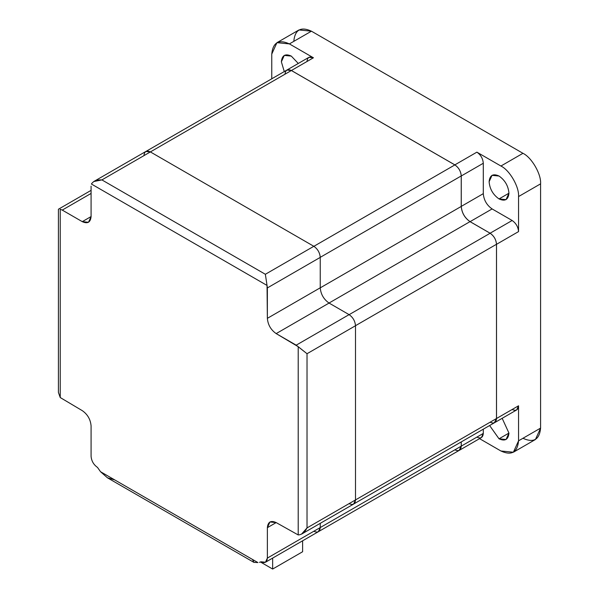 <?xml version="1.0" encoding="UTF-8"?>
<svg xmlns="http://www.w3.org/2000/svg" width="599" height="599" viewBox="0 0 599 599"><rect width="100%" height="100%" fill="white"/><g stroke="black" fill="none" stroke-linecap="round" stroke-linejoin="round"><path stroke-width="0.9" d="M298.287 63.464L291.294 56.096L298.287 63.464M508.948 193.207L499.027 198.928L506.043 199.624L508.948 193.207C508.311 185.937 505.009 180.209 499.027 176.031L492.019 175.335L489.113 181.759C489.742 189.022 493.052 194.75 499.027 198.928L508.948 193.207C508.311 199.744 505.009 201.653 499.027 198.928C493.052 194.75 489.742 189.022 489.113 181.759C489.742 175.215 493.052 173.306 499.027 176.031C505.009 180.209 508.311 185.937 508.948 193.207M508.948 433.084L499.027 438.805L506.043 439.501L508.948 433.084L502.172 418.312L508.948 433.084C508.311 439.621 505.009 441.53 499.027 438.805L489.623 425.537L499.027 438.805L508.948 433.084M285.012 74.194C285.416 69.993 287.535 68.765 291.376 70.517L150.356 151.936L291.376 70.517L286.876 70.068L145.857 151.487L150.379 151.921L313.831 246.294L150.379 151.921L101.905 179.91C96.881 179.655 93.384 181.025 91.407 184.028L267.042 285.431L265.357 274.282L101.905 179.91L150.379 151.921C146.515 150.162 144.374 151.397 143.97 155.62M291.376 70.517L454.873 164.912L313.854 246.331L454.873 164.912C458.714 167.6 460.833 171.269 461.237 175.941C460.833 171.269 458.714 167.6 454.873 164.912L291.376 70.517M320.218 257.353L461.237 175.941L461.237 206.445L461.237 175.941L320.218 257.353M320.218 287.864L461.237 206.445L320.218 287.864M328.993 303.057L470.013 221.637C464.719 217.939 461.799 212.877 461.237 206.445C461.799 212.877 464.719 217.939 470.013 221.637L490.132 233.251L349.112 314.67L490.132 233.251C493.973 235.939 496.092 239.615 496.496 244.28C496.092 239.615 493.973 235.939 490.132 233.251L470.013 221.637L328.993 303.057M355.477 325.699L496.496 244.28L496.496 418.521L496.496 244.28L355.477 325.699M355.477 499.94L496.496 418.521L355.477 499.94M353.612 504.059L494.632 422.639L496.496 418.521C496.092 422.722 493.973 423.942 490.132 422.198M320.218 527.569L461.237 446.15L461.237 441.92L461.237 446.15L320.218 527.569M313.831 531.253C317.702 533.02 319.836 531.785 320.24 527.554L320.24 523.346L320.24 527.554L267.364 558.088L320.24 527.554L318.368 531.702L459.381 450.276L461.237 446.15C460.833 450.351 458.714 451.579 454.873 449.827M459.388 450.291L481.424 437.57L483.296 433.414L461.26 446.135L459.089 450.441M476.886 437.12C480.757 438.88 482.891 437.644 483.296 433.414L483.296 429.184L483.296 433.414L461.26 446.135L461.26 441.905L461.26 446.135C460.856 450.366 458.722 451.601 454.851 449.842M494.639 422.654L516.675 409.933L518.554 405.785L496.519 418.506L494.347 422.804M513.388 452.23L535.424 439.509L540.59 428.098L518.554 440.819L518.554 405.785L518.554 440.819L513.388 452.23L500.929 450.995L479.544 438.648L500.929 450.995C511.553 455.839 517.431 452.447 518.554 440.819L540.59 428.098L540.59 183.841L518.554 196.562C519.34 186.948 509.644 170.153 500.929 166.028L522.957 153.307L500.929 166.028L476.886 152.153L454.851 164.875L476.886 152.153C480.757 154.856 482.891 158.555 483.296 163.257L461.26 175.979L483.296 163.257C482.891 158.555 480.757 154.856 476.886 152.153L500.929 166.028C509.644 170.153 519.34 186.948 518.554 196.562L518.554 231.596C518.142 226.894 516.009 223.195 512.145 220.492L490.109 233.213C493.973 235.916 496.114 239.615 496.519 244.317L518.554 231.596L496.519 244.317C496.114 239.615 493.973 235.916 490.109 233.213L470.08 221.652L490.109 233.213L512.145 220.492C516.009 223.195 518.142 226.894 518.554 231.596L518.554 196.562L540.59 183.841C541.376 174.227 531.68 157.432 522.957 153.307L311.428 31.185L289.392 43.907C278.767 39.062 272.889 42.454 271.766 54.082L271.766 78.791L271.766 54.082L276.933 42.671L289.392 43.907L313.434 57.781L308.897 57.332L286.869 70.053L291.399 70.502L313.434 57.781L289.392 43.907L311.428 31.185L298.968 29.95L276.933 42.671M492.108 208.931L512.145 220.492L492.108 208.931L470.08 221.652L492.108 208.931C486.792 205.21 483.857 200.126 483.296 193.664L461.26 206.385C461.822 212.847 464.764 217.931 470.08 221.652C464.764 217.931 461.822 212.847 461.26 206.385L461.26 175.979L461.26 206.385L483.296 193.664C483.857 200.126 486.792 205.21 492.108 208.931M483.296 163.257L483.296 193.664L483.296 163.257M307.025 61.48C307.429 57.257 309.563 56.021 313.434 57.781L291.399 70.502L454.851 164.875C458.722 167.578 460.856 171.277 461.26 175.979C460.856 171.277 458.722 167.578 454.851 164.875L291.399 70.502L286.869 70.053M490.109 422.205C493.973 423.965 496.114 422.737 496.519 418.506L496.519 244.317L496.519 418.506L518.554 405.785C518.142 410.016 516.009 411.243 512.145 409.484M284.27 71.573L281.373 61.817C282.009 55.28 285.311 53.371 291.294 56.096L284.278 55.4L281.373 61.817L284.27 71.573M293.802 41.361C294.925 29.733 300.803 26.341 311.428 31.185L522.957 153.307C531.68 157.432 541.376 174.227 540.59 183.841L540.59 428.098C539.467 439.726 533.589 443.118 522.957 438.273M272.65 569.05L260.49 562.027L272.65 569.05L272.65 558.096L272.65 569.05L302.615 551.746L272.65 569.05M302.615 551.746L302.615 540.8L302.615 551.746M107.423 477.792L253.991 562.424L252.508 559.459L114.753 479.926L107.423 477.792L100.535 471.72L97.495 467.415C93.631 464.712 91.497 461.013 91.085 456.318L91.085 425.911C90.524 419.45 87.589 414.358 82.273 410.644L60.237 397.549L60.237 209.298L62.244 210.084L91.085 193.432L62.244 210.084L60.237 209.298L60.237 397.549L58.41 392.427L60.237 397.549L82.273 410.644C87.589 414.358 90.524 419.45 91.085 425.911L91.085 456.318C91.497 461.013 93.631 464.712 97.495 467.415L100.535 471.72L257.914 562.573L100.535 471.72M253.894 562.356L257.914 562.573M260.954 561.787L259.434 562.341L260.954 561.787C264.818 563.547 266.952 562.311 267.364 558.088L265.484 562.236L260.954 561.787M349.09 503.624C352.953 505.384 355.087 504.148 355.499 499.925L353.62 504.073L301.537 534.143L307.025 527.914L355.499 499.925L307.025 527.914L307.025 353.717L298.212 346.694L298.212 534.944C301.791 534.735 304.726 532.391 307.025 527.914L307.025 353.717L355.499 325.736C355.087 321.034 352.953 317.335 349.09 314.632L296.206 345.166L307.025 353.717L355.499 325.736L355.499 499.925L355.499 325.736C355.087 321.034 352.953 317.335 349.09 314.632L329.061 303.064C323.745 299.35 320.802 294.266 320.24 287.805L267.364 318.331C267.925 324.793 270.86 329.884 276.176 333.598L329.061 303.064L349.09 314.632L296.206 345.166L276.176 333.598L329.061 303.064C323.745 299.35 320.802 294.266 320.24 287.805L320.24 257.39C319.836 252.696 317.702 248.997 313.831 246.294L265.357 274.282L101.905 179.91L93.766 181.542L145.849 151.472M91.085 186.154L91.085 216.561L91.085 186.154M91.407 184.028L267.042 285.431L265.357 274.282L313.831 246.294C317.702 248.997 319.836 252.696 320.24 257.39L320.24 287.805L267.364 318.331L267.364 287.924L320.24 257.39L267.364 287.924L267.042 285.431L267.364 318.331C267.925 324.793 270.86 329.884 276.176 333.598L298.212 346.694L298.212 534.944L276.176 522.59L269.939 521.976L267.364 527.682L276.176 522.59L298.212 534.944M91.085 216.561L82.273 221.652L88.502 222.266L91.085 216.561C90.524 222.379 87.589 224.071 82.273 221.652L62.244 210.084L82.273 221.652L91.085 216.561M267.364 558.088L267.364 527.682L276.176 522.59C270.86 520.172 267.925 521.864 267.364 527.682L267.364 558.088M58.41 392.427L58.41 209.328M58.507 209.178L91.085 190.362M318.368 531.702L265.484 562.236"/></g></svg>
